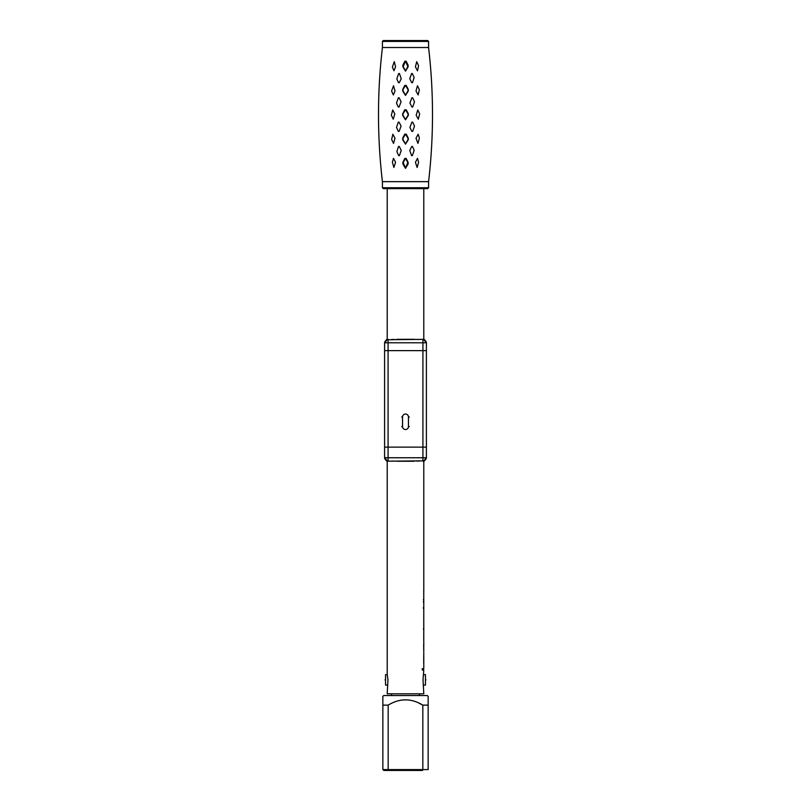 <?xml version="1.0" encoding="UTF-8"?>
<svg xmlns="http://www.w3.org/2000/svg" width="811" height="811" viewBox="0 0 811 811"><rect width="100%" height="100%" fill="white"/><g stroke="black" fill="none" stroke-linecap="round" stroke-linejoin="round"><path stroke-width="1.22" d="M423.778 610.977L423.758 627.511M423.788 611.474L423.758 609.598M423.737 589.871L423.788 610.298M423.788 589.871L423.788 461.135M423.788 339.414L423.788 188.618M423.443 669.004L422.247 668.599L422.247 669.987L423.788 669.987L423.028 679.861L423.788 693.8L387.212 693.8L387.972 679.861L387.212 674.64L387.212 461.135M387.212 339.414L387.212 188.618M423.788 668.599L423.788 660.904M423.747 653.494L423.788 659.921M423.788 657.964L423.747 658.927M423.727 651.091L423.758 651.699M423.788 650.767L423.788 648.719M423.788 644.694L423.788 647.066M423.768 640.061L423.788 644.644M423.788 626.416L423.737 639.747M423.778 627.217L423.758 626.67L423.778 627.217M423.778 632.833L423.778 631.11M423.778 644.208L423.565 644.857M423.727 649.449L423.687 646.347M423.687 659.434L423.758 656.261M423.717 663.733L423.737 660.093M423.737 592.233L423.727 591.543M423.788 595.619L423.737 596.237M423.788 598.832L423.737 599.451M423.778 600.829L423.788 601.488L423.778 600.829M423.788 605.837L423.788 606.516M423.788 612.031L423.778 612.731M423.788 618.965L423.737 618.073M423.758 627.207L423.788 626.102L423.758 627.207M423.758 626.173L423.758 627.146M423.788 632.519L423.788 631.597M423.747 591.564L423.788 591.006M423.788 592.223L423.788 591.087M423.788 630.471L423.788 629.235M423.788 625.099L423.788 623.872M423.788 622.96L423.788 621.723M423.484 599.39L423.484 600.099L423.484 599.39M423.484 601.529L423.484 602.249L423.484 601.529M423.413 607.368L423.261 608.159L423.413 607.368M423.524 628.647L423.524 629.448L423.524 628.647M423.788 636.574L423.788 637.426M423.727 646.154L423.758 645.597M423.687 661.32L423.788 662.678L423.687 661.32M423.788 655.237L423.788 654.315L423.788 655.237M382.417 187.746L383.289 188.618L427.711 188.618L428.583 187.746L382.417 187.746L382.417 181.654C377.196 136.937 377.196 92.231 382.417 47.514L382.417 41.422L428.583 41.422L428.583 47.514L382.417 47.514M428.583 187.746L428.583 181.654L382.417 181.654M406.199 61.281L404.801 61.281L402.895 65.194L402.874 66.796L405.5 71.155L408.126 66.796L408.105 65.194L406.199 61.281M406.25 85.479L404.75 85.479L402.722 89.413L402.722 91.035L405.5 95.434L408.278 91.035L408.278 89.413L406.25 85.479M406.27 109.83L404.73 109.83L402.672 113.773L402.672 115.395L405.5 119.815L408.328 115.395L408.328 113.773L406.27 109.83M406.26 134.2L404.74 134.2L402.722 138.134L402.722 139.756L405.5 144.155L408.278 139.756L408.278 138.134L406.26 134.2M406.22 158.469L404.78 158.469L402.874 162.372L402.895 163.974L405.5 168.353L408.105 163.974L408.126 162.372L406.22 158.469M428.583 41.422L427.711 40.55L383.289 40.55L382.417 41.422M405.5 70.79L403.158 66.614L405.5 61.129L407.842 66.614L405.5 70.79M405.5 95.069L402.996 90.862L402.996 89.555L405.5 85.337L408.004 89.555L408.004 90.862L405.5 95.069M405.5 119.47L402.945 115.233L402.945 113.935L405.5 109.708L408.055 113.935L408.055 115.233L405.5 119.47M405.5 143.831L402.996 139.614L402.996 138.306L405.5 134.099L408.004 138.306L408.004 139.614L405.5 143.831M405.5 168.039L403.158 162.555L405.5 158.388L407.842 162.555L405.5 168.039M399.083 107.001L398.282 107.011L396.498 103.088L398.333 97.807L399.134 97.807L401.09 101.74L399.083 107.001M393.365 94.928L391.591 91.085L393.538 85.743L394.998 90.964L393.365 94.928M399.276 82.681L398.515 82.702L396.843 78.829L398.677 73.548L399.397 73.527L401.232 78.728L399.276 82.681M393.953 70.77L392.382 67.029L394.288 61.646L395.565 66.806L393.953 70.77M395.565 162.362L393.872 167.461L392.382 162.139L393.507 158.348L395.565 162.362M399.397 155.641L398.677 155.621L396.873 151.667L398.515 146.467L399.276 146.497L401.232 150.44L399.397 155.641M393.538 143.425L391.632 139.451L392.869 134.22L394.998 138.205L393.538 143.425M393.234 119.187L391.338 115.263L392.717 109.982L394.815 113.925L393.234 119.187M399.134 131.362L398.343 131.362L396.508 127.408L398.282 122.157L399.083 122.167L401.08 126.121L399.134 131.362M412.667 131.362L411.866 131.362L409.91 127.428L411.917 122.167L412.718 122.157L414.502 126.08L412.667 131.362M417.949 143.405L416.002 138.205L418.131 134.22L419.409 138.083L417.949 143.405M412.323 155.621L411.603 155.641L409.768 150.44L411.724 146.487L412.485 146.467L414.157 150.349L412.323 155.621M417.128 167.461L415.435 162.362L417.493 158.338L418.618 162.139L417.128 167.461M417.493 70.831L415.435 66.806L416.712 61.656L418.557 65.671L417.493 70.831M412.485 82.702L411.724 82.681L409.768 78.728L411.603 73.527L412.323 73.548L414.127 77.501L412.485 82.702M418.131 94.958L416.002 90.964L417.462 85.743L419.368 89.727L418.131 94.958M412.718 107.011L411.917 107.001L409.92 103.048L411.866 97.807L412.657 97.807L414.492 101.76L412.718 107.011M418.283 119.187L416.185 115.253L417.766 109.982L419.662 113.905L418.283 119.187M383.725 695.544L427.275 695.544L428.147 696.416L428.147 705.124L422.835 705.124L422.835 769.578L382.853 769.578L382.853 696.416L383.725 695.544M382.853 696.416L382.853 705.124L388.165 705.124C399.722 698.109 411.268 698.109 422.835 705.124L418.912 703.137M428.147 769.578L428.147 705.124L428.147 769.578L422.835 769.578M388.165 705.124L388.165 769.578M405.449 699.903L403.706 699.964M422.572 770.45L383.725 770.45L422.572 770.45M423.788 674.64L425.451 674.64L425.451 685.092L423.788 685.092M387.212 685.092L385.549 685.092L385.549 674.64L387.212 674.64M425.968 679.861C425.968 673.819 425.968 673.819 425.968 679.861C425.968 685.903 425.968 685.903 425.968 679.861M385.032 679.861C385.032 673.819 385.032 673.819 385.032 679.861C385.032 685.903 385.032 685.903 385.032 679.861M414.208 461.246L396.792 461.246M424.579 460.82L388.084 461.195L388.084 457.759L384.596 457.759L387.516 461.195L386.735 460.972A3.487 3.487 0 0 0 387.526 461.195L387.263 461.145M386.452 460.841L384.678 458.529M388.084 461.195L387.394 461.175M424.66 460.78L423.484 461.195L426.404 457.759L426.404 447.135L384.596 447.135L384.596 457.759M386.421 339.728L387.516 339.353L384.596 342.789L384.596 350.626L388.084 350.626L384.596 350.626L384.596 447.135L388.084 447.135L388.084 350.626L422.916 350.626L388.084 350.626L388.084 342.789L422.916 342.789L422.916 350.626L426.404 350.626L422.916 350.626L422.916 447.135L388.084 447.135M386.34 339.768L423.484 339.353L426.404 342.789L426.404 447.135L422.916 447.135M422.916 461.195L422.916 457.759L388.084 457.759L388.084 447.307M426.322 458.509L424.508 460.861M423.737 461.145L424.265 460.972A3.487 3.487 0 0 1 423.484 461.195M384.678 342.039L386.492 339.687M387.263 339.404L386.735 339.576A3.487 3.487 0 0 1 387.516 339.353M396.792 339.302L414.208 339.302M388.084 339.353L388.084 342.789L384.596 342.789M422.916 339.353L422.916 342.789L426.404 342.789M423.484 339.353L424.265 339.576A3.487 3.487 0 0 0 423.474 339.353L423.737 339.404M424.548 339.708L426.322 342.019M391.561 461.074L394.389 461.074L391.561 461.074M419.439 461.074L416.611 461.074L419.439 461.074M391.561 339.474L394.389 339.474L391.561 339.474M419.439 339.474L416.611 339.474L419.439 339.474M422.916 447.307L422.916 457.759L426.404 457.759M408.46 416.996A2.96 2.96 0 0 0 405.5 414.036A2.96 2.96 0 0 0 402.54 416.996L402.54 426.576A2.96 2.96 0 0 0 405.5 429.536A2.96 2.96 0 0 0 408.46 426.576L408.46 416.996L409.332 416.996M402.54 416.996L401.668 416.996M402.54 426.576L401.668 426.576M408.46 426.576L409.332 426.576M423.788 639.352L423.788 639.909M423.788 652.652L423.788 653.382M423.788 656.069L423.788 656.92M423.788 657.893L423.788 658.938M423.788 606.06L423.788 606.942M423.788 642.312L423.788 643.164M423.788 645.292L423.788 646.124M423.443 668.599L423.443 669.987M428.583 47.514C433.804 92.231 433.804 136.937 428.583 181.654M391.561 695.544L391.561 693.8M419.439 695.544L419.439 693.8"/></g></svg>
